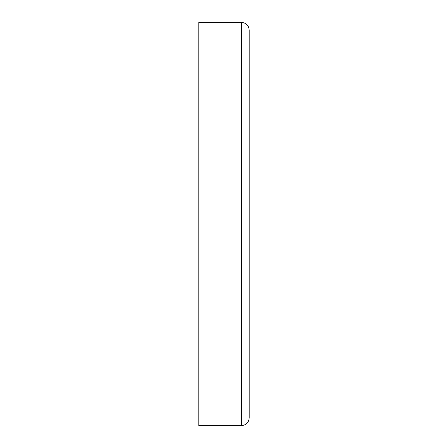 <?xml version="1.0" encoding="UTF-8"?>
<svg xmlns="http://www.w3.org/2000/svg" width="448" height="448" viewBox="0 0 448 448"><rect width="100%" height="100%" fill="white"/><g stroke="black" fill="none" stroke-linecap="round" stroke-linejoin="round"><path stroke-width="0.67" d="M241.444 22.4L198.8 22.4L198.8 425.6L241.444 425.6C246.154 425.141 248.741 422.554 249.2 417.844L249.2 30.156C248.741 25.446 246.154 22.859 241.444 22.4L241.444 425.6"/></g></svg>
